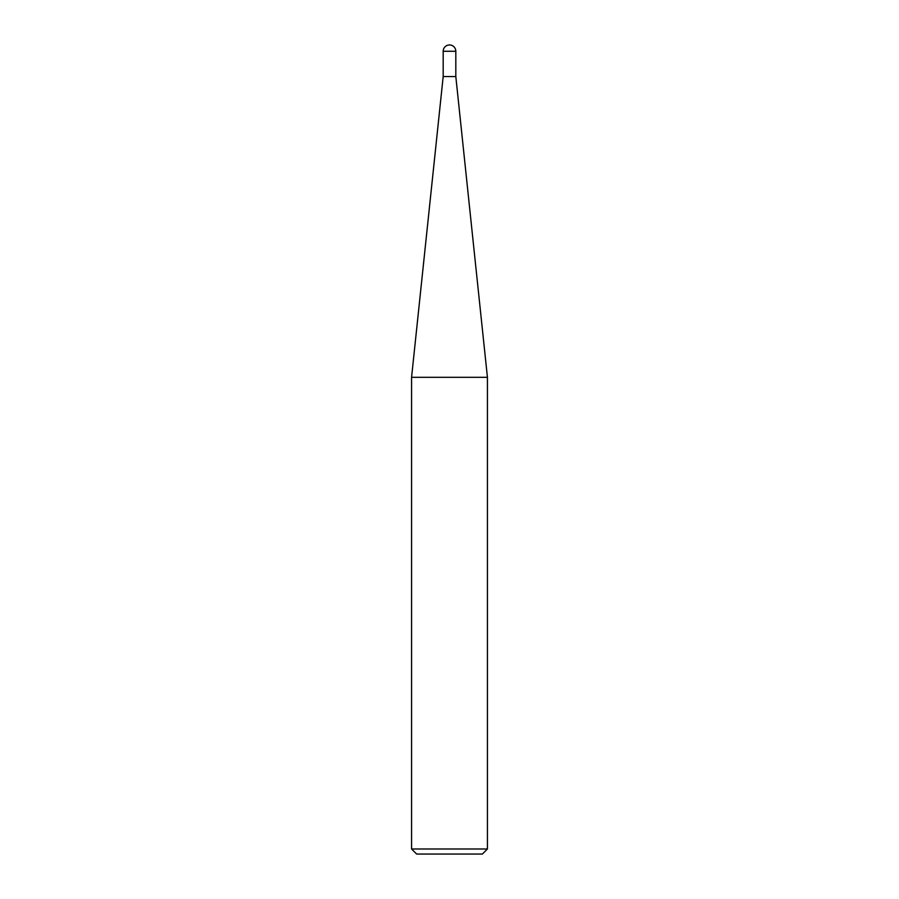 <?xml version="1.0" encoding="UTF-8"?>
<svg xmlns="http://www.w3.org/2000/svg" width="899" height="899" viewBox="0 0 899 899"><rect width="100%" height="100%" fill="white"/><g stroke="black" fill="none" stroke-linecap="round" stroke-linejoin="round"><path stroke-width="1.35" d="M411.573 848.993L416.63 854.05L482.37 854.05L487.427 848.993L487.427 377.31L411.573 377.31L411.573 848.993L487.427 848.993M411.573 377.31L443.185 76.55L443.185 51.265L455.815 51.265L455.815 76.55L487.427 377.31M455.815 76.55L443.185 76.55L455.815 76.55M455.815 51.265A6.315 6.315 0 0 0 449.5 44.95A6.315 6.315 0 0 0 443.185 51.265"/></g></svg>
